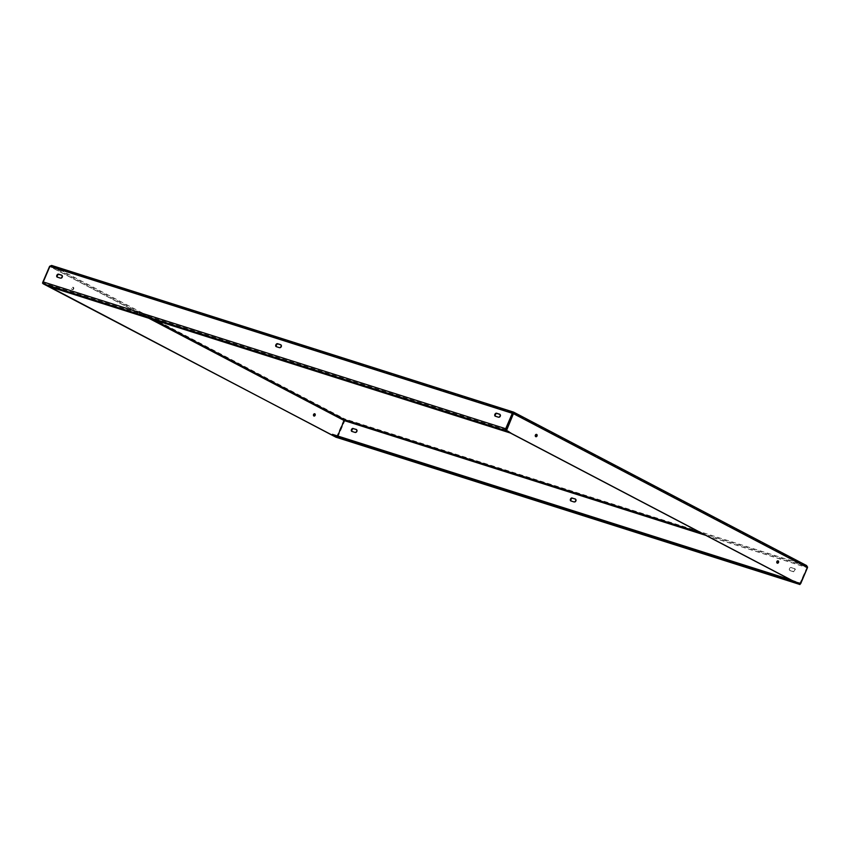 <?xml version="1.0" encoding="UTF-8"?>
<svg xmlns="http://www.w3.org/2000/svg" width="850" height="850" viewBox="0 0 850 850"><rect width="100%" height="100%" fill="white"/><g stroke="black" fill="none" stroke-linecap="round" stroke-linejoin="round"><path stroke-width="0.64" stroke-dasharray="4.25 3.19" d="M313.82 415.969A1.211 0.903 -72.4 0 1 314.288 413.621A1.211 0.903 -72.4 0 1 314.521 413.759M72.898 287.204A1.211 0.903 -72.4 0 1 71.953 289.425A1.211 0.903 -72.4 0 1 72.898 287.204M72.463 289.595A1.211 0.903 107.6 0 0 73.312 287.321A1.211 0.903 107.6 0 0 72.463 289.595M777.102 563.04A1.211 0.903 -72.4 0 1 777.559 560.702A1.211 0.903 -72.4 0 1 777.803 560.841M535.617 436.581A1.211 0.903 -72.4 0 1 536.074 434.244A1.211 0.903 -72.4 0 1 536.318 434.371M61.933 275.358L62.146 275.421A1.615 1.073 117.6 0 1 62.263 275.474A1.615 1.073 117.6 0 1 62.507 277.323A1.615 1.073 117.6 0 1 60.881 278.386L57.789 277.408A1.615 1.073 117.6 0 1 57.672 277.355A1.615 1.073 117.6 0 1 57.46 277.196M499.97 414.418L500.172 414.481A1.615 1.073 117.6 0 1 500.289 414.534A1.615 1.073 117.6 0 1 500.533 416.383A1.615 1.073 117.6 0 1 498.908 417.446L495.816 416.468A1.615 1.073 117.6 0 1 495.699 416.415A1.615 1.073 117.6 0 1 495.486 416.256M280.946 344.888L281.159 344.951A1.615 1.073 117.6 0 1 281.276 345.004A1.615 1.073 117.6 0 1 281.52 346.853A1.615 1.073 117.6 0 1 279.894 347.916L276.803 346.938A1.615 1.073 117.6 0 1 276.686 346.885A1.615 1.073 117.6 0 1 276.473 346.726M49.619 266.294L50.161 266.571L43.488 282.126L506.217 429.027M356.554 429.643L356.766 429.707A1.615 1.073 117.6 0 1 356.883 429.76A1.615 1.073 117.6 0 1 357.117 431.609A1.615 1.073 117.6 0 1 355.491 432.671L352.399 431.694A1.615 1.073 117.6 0 1 352.283 431.641A1.615 1.073 117.6 0 1 352.081 431.481M791.701 567.789L794.793 568.767A1.615 1.073 117.6 0 1 794.909 568.82A1.615 1.073 117.6 0 1 795.154 570.669A1.615 1.073 117.6 0 1 793.518 571.731L790.426 570.754A1.615 1.073 117.6 0 1 790.319 570.701A1.615 1.073 117.6 0 1 790.075 568.862A1.615 1.073 117.6 0 1 791.701 567.789L791.159 567.513A1.615 1.073 -62.4 0 0 789.533 568.576A1.615 1.073 -62.4 0 0 789.778 570.424A1.615 1.073 -62.4 0 0 789.894 570.467L792.986 571.455A1.615 1.073 -62.4 0 0 794.612 570.382A1.615 1.073 -62.4 0 0 794.367 568.544A1.615 1.073 -62.4 0 0 794.251 568.491L791.159 567.513M575.567 499.173L575.779 499.237A1.615 1.073 117.6 0 1 575.896 499.29A1.615 1.073 117.6 0 1 576.13 501.139A1.615 1.073 117.6 0 1 574.504 502.201L571.412 501.224A1.615 1.073 117.6 0 1 571.296 501.171A1.615 1.073 117.6 0 1 571.094 501.011M344.516 419.709L344.771 420.856L338.109 436.411A1.615 1.201 -72.4 0 1 336.696 437.421M336.802 437.474L337.567 436.124A0.807 0.606 -72.4 0 1 336.717 436.592L332.424 434.339M807.436 567.726L806.958 567.481L800.296 583.026L337.567 436.124M153.733 319.802L51.51 266.273L513.177 412.834L51.393 266.231L50.161 266.571L51.829 265.529L49.64 266.411L50.161 266.571L42.968 283.464M344.197 420.559L343.687 420.399L344.834 418.976L51.829 265.529M337.057 437.219L336.536 437.059L343.687 420.399L49.64 266.411L42.808 282.37M513.273 412.877L806.246 566.302L806.958 567.471L806.565 565.558L807.5 567.758L344.239 420.58M701.218 532.95L806.342 566.344L513.262 412.856M807.479 567.641L806.958 567.471L799.468 584.386M794.835 581.984L795.154 581.241L799.446 583.493A0.807 0.606 107.6 0 0 800.296 583.026M799.266 584.29L799.213 584.269A1.615 1.201 107.6 0 0 800.562 583.769M790.766 579.849L795.154 581.241M506.143 429.314A0.807 0.606 107.6 0 0 506.441 430.047L510.733 432.299L48.004 285.398L43.711 283.146A0.807 0.606 -72.4 0 1 43.488 282.126M510.414 433.033L510.733 432.299M47.685 286.131L48.004 285.398M512.879 413.472L50.161 266.571L148.814 318.24M800.838 583.312L338.109 436.411M705.829 535.372L806.958 567.481L512.922 413.493M806.565 565.558L344.834 418.976M336.717 436.592L799.446 583.493M506.441 430.047L43.711 283.146M573.973 501.925L574.504 502.201M570.881 500.937L571.412 501.224M794.251 568.491L794.793 568.767M792.986 571.455L793.518 571.731M789.894 570.467L790.426 570.754M354.96 432.395L355.491 432.671M351.868 431.407L352.399 431.694M276.261 346.651L276.803 346.938M279.353 347.639L279.894 347.916M495.274 416.181L495.816 416.468M498.366 417.169L498.908 417.446M57.248 277.121L57.789 277.408M60.339 278.109L60.881 278.386M336.791 436.624L799.521 583.525M575.354 499.014L575.896 499.29M570.764 500.894L571.296 501.171M794.367 568.544L794.909 568.82M789.778 570.424L790.319 570.701M356.341 429.473L356.883 429.76M351.751 431.364L352.283 431.641M276.144 346.609L276.686 346.885M280.744 344.728L281.276 345.004M495.157 416.139L495.699 416.415M499.757 414.258L500.289 414.534M57.131 277.079L57.672 277.355M61.731 275.198L62.263 275.474"/><path stroke-width="1.27" d="M314.521 413.759A1.211 0.903 -72.4 0 1 313.82 415.969M313.958 416.054A1.211 0.903 107.6 0 0 314.797 413.791A1.211 0.903 107.6 0 0 313.958 416.054M777.803 560.841A1.211 0.903 -72.4 0 1 777.102 563.04M778.186 560.915A1.211 0.903 -72.4 0 1 777.229 563.136A1.211 0.903 -72.4 0 1 778.186 560.915M536.318 434.371A1.211 0.903 -72.4 0 1 535.617 436.581M536.701 434.446A1.211 0.903 -72.4 0 1 535.744 436.666A1.211 0.903 -72.4 0 1 536.701 434.446M60.339 278.109L57.248 277.121A1.615 1.073 117.6 0 1 57.131 277.079A1.615 1.073 117.6 0 1 56.897 275.23A1.615 1.073 117.6 0 1 58.523 274.168L61.614 275.145A1.615 1.073 117.6 0 1 61.731 275.198A1.615 1.073 117.6 0 1 61.965 277.036A1.615 1.073 117.6 0 1 60.339 278.109M498.366 417.169L495.274 416.181A1.615 1.073 117.6 0 1 495.157 416.139A1.615 1.073 117.6 0 1 494.923 414.29A1.615 1.073 117.6 0 1 496.549 413.228L499.641 414.205A1.615 1.073 117.6 0 1 499.757 414.258A1.615 1.073 117.6 0 1 499.991 416.096A1.615 1.073 117.6 0 1 498.366 417.169M279.353 347.639L276.261 346.651A1.615 1.073 117.6 0 1 276.144 346.609A1.615 1.073 117.6 0 1 275.91 344.76A1.615 1.073 117.6 0 1 277.536 343.697L280.627 344.675A1.615 1.073 117.6 0 1 280.744 344.728A1.615 1.073 117.6 0 1 280.978 346.566A1.615 1.073 117.6 0 1 279.353 347.639M513.708 412.186L806.714 565.622L513.634 412.144L513.432 413.652L513.559 412.112L512.348 413.196L505.686 428.74A1.615 1.201 107.6 0 0 505.739 430.44M513.559 412.112L51.638 265.455L49.619 266.294L42.957 281.839L505.686 428.74M57.46 277.196A1.615 1.073 117.6 0 1 57.524 275.336A1.615 1.073 117.6 0 1 59.054 274.444L61.933 275.358M495.486 416.256A1.615 1.073 117.6 0 1 495.55 414.396A1.615 1.073 117.6 0 1 497.08 413.504L499.97 414.418M276.473 346.726A1.615 1.073 117.6 0 1 276.537 344.866A1.615 1.073 117.6 0 1 278.067 343.974L280.946 344.888M806.565 565.558L807.479 567.641L513.432 413.652L506.409 430.822L505.888 430.663L513.241 412.856L506.217 429.027A0.807 0.606 107.6 0 0 506.143 429.314M352.081 431.481A1.615 1.073 117.6 0 1 352.134 429.622A1.615 1.073 117.6 0 1 353.674 428.729L356.554 429.643M571.094 501.011A1.615 1.073 117.6 0 1 571.157 499.152A1.615 1.073 117.6 0 1 572.688 498.259L575.567 499.173M807.436 567.726L800.838 583.312A1.615 1.201 107.6 0 1 800.562 583.769M353.132 428.453A1.615 1.073 -62.4 0 0 351.507 429.516A1.615 1.073 -62.4 0 0 351.751 431.364A1.615 1.073 -62.4 0 0 351.868 431.407L354.96 432.395A1.615 1.073 -62.4 0 0 356.586 431.322A1.615 1.073 -62.4 0 0 356.341 429.473A1.615 1.073 -62.4 0 0 356.224 429.431L353.674 428.729M572.146 497.983A1.615 1.073 -62.4 0 0 570.52 499.046A1.615 1.073 -62.4 0 0 570.764 500.894A1.615 1.073 -62.4 0 0 570.881 500.937L573.973 501.925A1.615 1.073 -62.4 0 0 575.599 500.852A1.615 1.073 -62.4 0 0 575.354 499.014A1.615 1.073 -62.4 0 0 575.237 498.961L572.688 498.259M344.239 420.58L337.631 435.997L344.516 419.709L344.239 420.58L705.829 535.372M42.808 282.37L42.851 283.188M336.111 437.293L42.5 283.071M336.632 437.453L43.127 283.751M513.209 412.834L512.879 413.472L49.619 266.294M807.5 567.758L807.5 566.822M807.479 567.641L799.903 584.534L506.409 430.822M505.888 430.663L799.393 584.364M336.696 437.421A1.615 1.201 -72.4 0 1 336.398 437.325L332.106 435.083L332.424 434.339L790.766 579.849M332.106 435.083L794.835 581.984L799.128 584.226A1.615 1.201 107.6 0 0 799.191 584.269L336.547 437.389M506.047 430.748A1.615 1.201 107.6 0 0 506.122 430.791L510.414 433.033L47.685 286.131L43.393 283.889A1.615 1.201 -72.4 0 1 42.957 281.839M51.829 265.529L513.347 412.048M701.218 532.95L344.516 419.709L153.733 319.802M148.814 318.24L344.197 420.559M336.398 437.325L799.128 584.226M43.393 283.889L506.122 430.791M277.536 343.697L278.067 343.974M496.549 413.228L497.08 413.504M58.523 274.168L59.054 274.444"/></g></svg>
